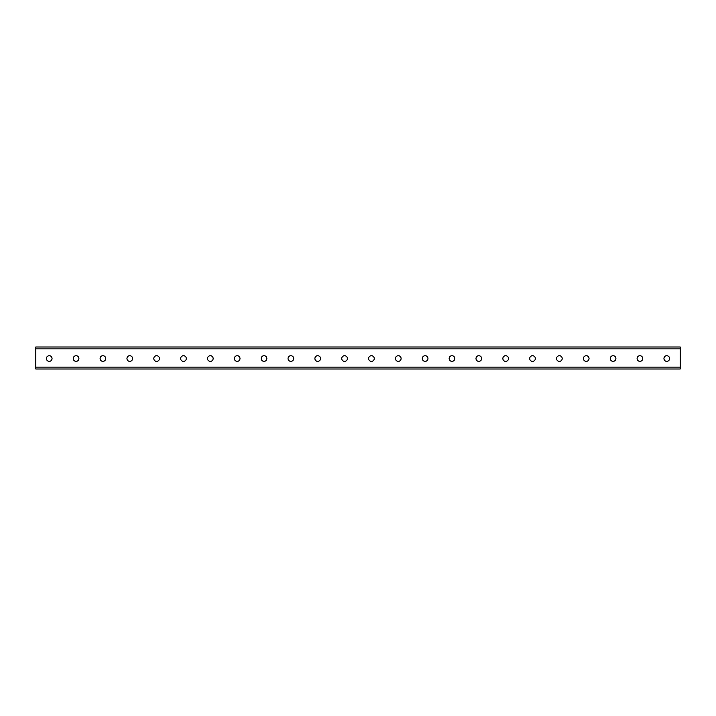 <?xml version="1.0" encoding="UTF-8"?>
<svg xmlns="http://www.w3.org/2000/svg" width="716" height="716" viewBox="0 0 716 716"><rect width="100%" height="100%" fill="white"/><g stroke="black" fill="none" stroke-linecap="round" stroke-linejoin="round"><path stroke-width="1.07" d="M680.2 348.871L680.2 346.991L35.8 346.991L35.8 369.009L680.2 369.009L680.2 348.871L35.8 348.871M49.225 355.718A2.819 2.819 0 0 1 51.668 359.951A2.819 2.819 0 0 1 46.782 359.951A2.819 2.819 0 0 1 49.225 355.718M76.075 355.718A2.819 2.819 0 0 1 78.518 359.951A2.819 2.819 0 0 1 73.632 359.951A2.819 2.819 0 0 1 76.075 355.718M102.925 355.718A2.819 2.819 0 0 1 105.368 359.951A2.819 2.819 0 0 1 100.482 359.951A2.819 2.819 0 0 1 102.925 355.718M129.775 355.718A2.819 2.819 0 0 1 132.218 359.951A2.819 2.819 0 0 1 127.332 359.951A2.819 2.819 0 0 1 129.775 355.718M156.625 355.718A2.819 2.819 0 0 1 159.068 359.951A2.819 2.819 0 0 1 154.182 359.951A2.819 2.819 0 0 1 156.625 355.718M183.475 355.718A2.819 2.819 0 0 1 185.918 359.951A2.819 2.819 0 0 1 181.032 359.951A2.819 2.819 0 0 1 183.475 355.718M210.325 355.718A2.819 2.819 0 0 1 212.768 359.951A2.819 2.819 0 0 1 207.882 359.951A2.819 2.819 0 0 1 210.325 355.718M237.175 355.718A2.819 2.819 0 0 1 239.618 359.951A2.819 2.819 0 0 1 234.732 359.951A2.819 2.819 0 0 1 237.175 355.718M264.025 355.718A2.819 2.819 0 0 1 266.468 359.951A2.819 2.819 0 0 1 261.582 359.951A2.819 2.819 0 0 1 264.025 355.718M290.875 355.718A2.819 2.819 0 0 1 293.318 359.951A2.819 2.819 0 0 1 288.432 359.951A2.819 2.819 0 0 1 290.875 355.718M317.725 355.718A2.819 2.819 0 0 1 320.168 359.951A2.819 2.819 0 0 1 315.282 359.951A2.819 2.819 0 0 1 317.725 355.718M344.575 355.718A2.819 2.819 0 0 1 347.018 359.951A2.819 2.819 0 0 1 342.132 359.951A2.819 2.819 0 0 1 344.575 355.718M371.425 355.718A2.819 2.819 0 0 1 373.868 359.951A2.819 2.819 0 0 1 368.982 359.951A2.819 2.819 0 0 1 371.425 355.718M398.275 355.718A2.819 2.819 0 0 1 400.718 359.951A2.819 2.819 0 0 1 395.832 359.951A2.819 2.819 0 0 1 398.275 355.718M425.125 355.718A2.819 2.819 0 0 1 427.568 359.951A2.819 2.819 0 0 1 422.682 359.951A2.819 2.819 0 0 1 425.125 355.718M451.975 355.718A2.819 2.819 0 0 1 454.418 359.951A2.819 2.819 0 0 1 449.532 359.951A2.819 2.819 0 0 1 451.975 355.718M478.825 355.718A2.819 2.819 0 0 1 481.268 359.951A2.819 2.819 0 0 1 476.382 359.951A2.819 2.819 0 0 1 478.825 355.718M505.675 355.718A2.819 2.819 0 0 1 508.118 359.951A2.819 2.819 0 0 1 503.232 359.951A2.819 2.819 0 0 1 505.675 355.718M532.525 355.718A2.819 2.819 0 0 1 534.968 359.951A2.819 2.819 0 0 1 530.082 359.951A2.819 2.819 0 0 1 532.525 355.718M559.375 355.718A2.819 2.819 0 0 1 561.818 359.951A2.819 2.819 0 0 1 556.932 359.951A2.819 2.819 0 0 1 559.375 355.718M586.225 355.718A2.819 2.819 0 0 1 588.668 359.951A2.819 2.819 0 0 1 583.782 359.951A2.819 2.819 0 0 1 586.225 355.718M613.075 355.718A2.819 2.819 0 0 1 615.518 359.951A2.819 2.819 0 0 1 610.632 359.951A2.819 2.819 0 0 1 613.075 355.718M639.925 355.718A2.819 2.819 0 0 1 642.368 359.951A2.819 2.819 0 0 1 637.482 359.951A2.819 2.819 0 0 1 639.925 355.718M666.775 355.718A2.819 2.819 0 0 1 669.218 359.951A2.819 2.819 0 0 1 664.332 359.951A2.819 2.819 0 0 1 666.775 355.718M680.2 367.129L35.8 367.129"/></g></svg>
